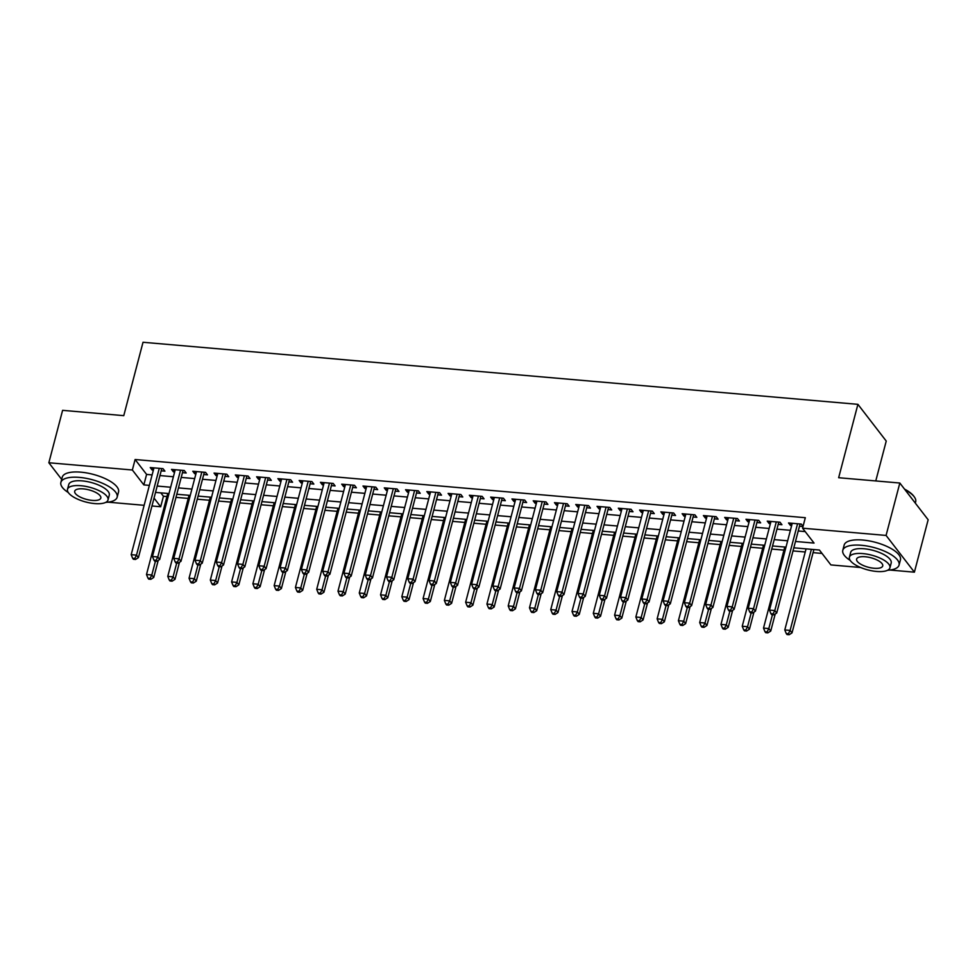 <?xml version="1.0" encoding="UTF-8"?>
<svg xmlns="http://www.w3.org/2000/svg" width="977" height="977" viewBox="0 0 977 977"><rect width="100%" height="100%" fill="white"/><g stroke="black" fill="none" stroke-linecap="round" stroke-linejoin="round"><path stroke-width="1.47" d="M875.771 480.94L886.237 441.067L857.904 404.331L143.021 342.268L123.774 415.652L62.601 410.34L48.85 462.756L132.359 469.998L143.839 484.897L149.371 485.374M857.904 404.331L838.657 477.716L899.829 483.029L928.15 519.764L914.399 572.168L889.913 570.043M860.627 567.503L830.89 564.926L819.41 550.027L793.825 547.804M160.814 492.86L163.44 496.255L166.957 496.56M175.994 497.354L188.231 498.417M197.269 499.198L209.505 500.261M218.543 501.042L230.78 502.105M239.817 502.886L252.054 503.949M261.091 504.743L273.328 505.805M282.377 506.587L294.614 507.649M303.652 508.431L315.889 509.493M324.926 510.275L337.163 511.337M346.2 512.131L358.437 513.194M367.474 513.975L379.711 515.038M388.761 515.819L400.997 516.882M410.035 517.663L422.272 518.726M431.309 519.52L443.546 520.582M452.583 521.364L464.82 522.426M473.857 523.208L486.094 524.27M495.131 525.052L507.368 526.115M516.418 526.896L528.655 527.959M537.692 528.752L549.929 529.815M558.966 530.596L571.203 531.659M580.24 532.441L592.477 533.503M601.514 534.285L613.751 535.347M622.789 536.141L635.026 537.203M644.075 537.985L656.312 539.048M665.349 539.829L677.586 540.892M686.623 541.673L698.86 542.736M707.898 543.53L720.134 544.592M729.172 545.374L741.409 546.436M750.458 547.218L762.695 548.28M771.732 549.062L783.969 550.124M793.006 550.918L805.243 551.981M813.072 552.652L822.036 553.434M163.44 496.255L160.68 506.745L151.96 505.988M144.132 505.304L108.007 502.166M78.722 499.626L76.524 498.649M161.193 470.816L164.918 471.146L163 468.655L150.238 467.556L152.143 470.035L153.365 470.145M182.467 472.66L186.192 472.99L184.274 470.511L171.512 469.4L173.43 471.879L174.639 471.989M203.741 474.517L207.466 474.834L205.549 472.355L192.787 471.244L194.704 473.723L195.913 473.833M225.015 476.361L228.74 476.678L226.835 474.199L214.061 473.088L215.978 475.579L217.187 475.677M246.302 478.205L250.014 478.535L248.109 476.043L235.335 474.944L237.252 477.423L238.473 477.533M267.576 480.049L271.301 480.379L269.383 477.9L256.621 476.788L258.526 479.267L259.748 479.377M288.85 481.905L292.575 482.223L290.657 479.744L277.895 478.632L279.801 481.111L281.022 481.221M310.124 483.749L313.849 484.067L311.932 481.588L299.17 480.476L301.087 482.968L302.296 483.065M331.398 485.593L335.123 485.923L333.206 483.432L320.444 482.333L322.361 484.812L323.57 484.91M352.673 487.438L356.397 487.767L354.492 485.288L341.718 484.177L343.635 486.656L344.857 486.766M373.959 489.294L377.672 489.611L375.766 487.132L362.992 486.021L364.909 488.5L366.131 488.61M395.233 491.138L398.958 491.455L397.041 488.976L384.279 487.865L386.184 490.356L387.405 490.454M416.507 492.982L420.232 493.312L418.315 490.82L405.553 489.721L407.47 492.2L408.679 492.298M437.781 494.826L441.506 495.156L439.589 492.677L426.827 491.565L428.744 494.044L429.953 494.154M459.056 496.682L462.78 497L460.863 494.521L448.101 493.409L450.018 495.889L451.227 495.998M480.33 498.526L484.055 498.844L482.149 496.365L469.375 495.254L471.293 497.745L472.514 497.843M501.616 500.371L505.341 500.7L503.424 498.209L490.662 497.11L492.567 499.589L493.788 499.687M522.89 502.215L526.615 502.544L524.698 500.065L511.936 498.954L513.841 501.433L515.062 501.543M544.165 504.071L547.889 504.388L545.972 501.909L533.21 500.798L535.127 503.277L536.336 503.387M565.439 505.915L569.164 506.233L567.246 503.753L554.484 502.642L556.402 505.133L557.611 505.231M586.713 507.759L590.438 508.089L588.533 505.597L575.758 504.498L577.676 506.978L578.885 507.075M607.999 509.603L611.712 509.933L609.807 507.442L597.032 506.342L598.95 508.822L600.171 508.932M629.273 511.459L632.998 511.777L631.081 509.298L618.319 508.187L620.224 510.666L621.445 510.776M650.548 513.304L654.272 513.621L652.355 511.142L639.593 510.031L641.498 512.51L642.719 512.62M671.822 515.148L675.547 515.465L673.629 512.986L660.867 511.875L662.785 514.366L663.994 514.464M693.096 516.992L696.821 517.322L694.903 514.83L682.141 513.731L684.059 516.21L685.268 516.32M714.37 518.848L718.095 519.166L716.19 516.686L703.416 515.575L705.333 518.054L706.554 518.164M735.657 520.692L739.369 521.01L737.464 518.531L724.69 517.419L726.607 519.898L727.828 520.008M756.931 522.536L760.656 522.854L758.738 520.375L745.976 519.263L747.881 521.755L749.103 521.852M778.205 524.38L781.93 524.71L780.012 522.219L767.25 521.12L769.168 523.599L770.377 523.709M795.486 541.466L814.049 543.078L802.569 528.191L805.317 517.7L135.107 459.52L146.599 474.419L152.119 474.895M159.947 475.579L173.393 476.739M181.221 477.423L194.667 478.583M202.495 479.267L215.941 480.44M223.77 481.111L237.216 482.284M245.044 482.968L258.502 484.128M266.33 484.812L279.776 485.972M287.604 486.656L301.05 487.828M308.879 488.5L322.325 489.672M330.153 490.356L343.599 491.516M351.427 492.2L364.885 493.361M372.701 494.044L386.159 495.217M393.987 495.889L407.433 497.061M415.262 497.745L428.708 498.905M436.536 499.589L449.982 500.749M457.81 501.433L471.256 502.605M479.084 503.277L492.542 504.45M500.371 505.121L513.817 506.294M521.645 506.978L535.091 508.138M542.919 508.822L556.365 509.994M564.193 510.666L577.639 511.838M585.467 512.51L598.913 513.682M606.741 514.366L620.2 515.526M628.028 516.21L641.474 517.383M649.302 518.054L662.748 519.227M670.576 519.898L684.022 521.071M691.85 521.755L705.296 522.915M713.125 523.599L726.583 524.771M734.399 525.443L747.857 526.615M755.685 527.287L769.131 528.459M776.959 529.143L790.405 530.303M798.233 530.987L805.182 531.586M803.045 526.347L801.287 524.075L788.524 522.964L790.442 525.443L791.651 525.553M799.479 526.224L802.996 526.53M899.829 483.029L886.078 535.433L914.399 572.168M61.685 479.402L48.85 462.756M135.107 459.52L132.359 469.998M802.569 528.191L886.078 535.433M157.187 486.058L170.645 487.23M178.473 487.902L191.919 489.074M199.748 489.746L213.194 490.918M221.022 491.602L234.468 492.762M242.296 493.446L255.742 494.618M263.57 495.29L277.028 496.463M284.857 497.134L298.303 498.307M306.131 498.991L319.577 500.151M327.405 500.835L340.851 501.995M348.679 502.679L362.125 503.851M369.953 504.523L383.411 505.695M391.227 506.379L404.686 507.539M412.514 508.223L425.96 509.383M433.788 510.067L447.234 511.24M455.062 511.911L468.508 513.084M476.336 513.768L489.782 514.928M497.611 515.612L511.069 516.772M518.885 517.456L532.343 518.628M540.171 519.3L553.617 520.472M561.445 521.156L574.891 522.316M582.719 523L596.165 524.16M603.994 524.844L617.44 526.017M625.268 526.688L638.726 527.861M646.554 528.545L660 529.705M667.828 530.389L681.274 531.549M689.103 532.233L702.548 533.405M710.377 534.077L723.823 535.249M731.651 535.933L745.109 537.094M752.925 537.777L766.383 538.938M774.211 539.622L787.657 540.794M154.036 498.111L160.68 506.745M785.996 547.132L772.538 545.96M764.722 545.288L751.264 544.116M743.436 543.432L729.99 542.272M722.162 541.588L708.716 540.415M700.888 539.744L687.442 538.571M679.613 537.9L666.167 536.727M658.339 536.043L644.881 534.883M637.053 534.199L623.607 533.027M615.779 532.355L602.333 531.183M594.505 530.511L581.059 529.339M573.23 528.655L559.784 527.495M551.956 526.811L538.498 525.65M530.682 524.967L517.224 523.794M509.396 523.122L495.95 521.95M488.121 521.266L474.675 520.106M466.847 519.422L453.401 518.262M445.573 517.578L432.127 516.406M424.299 515.734L410.841 514.561M403.012 513.878L389.567 512.717M381.738 512.033L368.292 510.873M360.464 510.189L347.018 509.017M339.19 508.345L325.744 507.173M317.916 506.489L304.47 505.329M296.642 504.645L283.183 503.485M275.355 502.801L261.909 501.628M254.081 500.957L240.635 499.784M232.807 499.1L219.361 497.94M211.533 497.256L198.087 496.096M190.259 495.412L176.8 494.24M168.984 493.568L155.526 492.396M146.599 474.419L143.839 484.897M791.028 523.183L790.442 525.443M769.754 521.339L769.168 523.599M748.48 519.483L747.881 521.755M727.206 517.639L726.607 519.898M705.931 515.795L705.333 518.054M684.645 513.951L684.059 516.21M663.371 512.095L662.785 514.366M642.097 510.25L641.498 512.51M620.822 508.406L620.224 510.666M599.548 506.562L598.95 508.822M578.274 504.706L577.676 506.978M556.988 502.862L556.402 505.133M535.714 501.018L535.127 503.277M514.439 499.174L513.841 501.433M493.165 497.317L492.567 499.589M471.891 495.473L471.293 497.745M450.617 493.629L450.018 495.889M429.33 491.785L428.744 494.044M408.056 489.929L407.47 492.2M386.782 488.085L386.184 490.356M365.508 486.241L364.909 488.5M344.234 484.397L343.635 486.656M322.947 482.54L322.361 484.812M301.673 480.696L301.087 482.968M280.399 478.852L279.801 481.111M259.125 477.008L258.526 479.267M237.851 475.152L237.252 477.423M216.576 473.308L215.978 475.579M195.29 471.464L194.704 473.723M174.016 469.619L173.43 471.879M152.742 467.763L152.143 470.035M797.562 523.745L774.798 610.54L769.473 610.088L792.249 523.281M800.163 523.977A2.333 1.966 -37.6 0 0 799.919 524.551L776.715 613.031L774.798 610.54L773.063 613.874L770.926 613.69L771.696 614.68L773.821 614.863L773.063 613.874M773.821 614.863L776.715 613.031M769.473 610.088L770.926 613.69M806.062 548.866L784.787 629.945L790.112 630.397L792.017 632.888L813.878 549.55M788.366 633.731L786.241 633.548L787.01 634.537L789.135 634.732L788.366 633.731L790.112 630.397L811.374 549.33M786.241 633.548L784.787 629.945M792.017 632.888L789.135 634.732M904.519 489.111A28.394 10.332 14.7 0 1 914.008 496.475L914.484 497.171A29.09 10.588 -165.3 0 0 905.02 489.758M915.315 503.118L915.669 501.763A29.09 10.588 -165.3 0 0 914.484 497.171M887.629 570.25A29.09 10.588 -165.3 0 0 899.06 565.072A29.09 10.588 -165.3 0 0 861.36 545.276A29.09 10.588 -165.3 0 0 842.797 550.307A29.09 10.588 -165.3 0 0 850.21 560.432M899.06 565.072L900.44 559.833A29.09 10.588 -165.3 0 0 862.728 540.037A29.09 10.588 -165.3 0 0 844.165 545.068L842.797 550.307M849.404 557.195L850.674 552.384A20.944 7.621 14.7 0 1 864.034 548.756A20.944 7.621 14.7 0 1 891.183 563.008L889.925 567.832A20.944 7.621 -165.3 0 0 862.776 553.58A20.944 7.621 -165.3 0 0 849.404 557.195A20.944 7.621 -165.3 0 0 876.552 571.447A20.944 7.621 -165.3 0 0 889.925 567.832M865.219 556.756A13.495 4.909 -165.3 0 0 856.609 559.088A13.495 4.909 -165.3 0 0 874.097 568.272A13.495 4.909 -165.3 0 0 882.719 565.939A13.495 4.909 -165.3 0 0 865.219 556.756M105.724 502.373A29.09 10.588 -165.3 0 0 117.155 497.195A29.09 10.588 -165.3 0 0 79.455 477.399A29.09 10.588 -165.3 0 0 60.879 482.43A29.09 10.588 -165.3 0 0 68.305 492.555M117.155 497.195L118.535 491.956A29.09 10.588 -165.3 0 0 80.822 472.16A29.09 10.588 -165.3 0 0 62.259 477.191L60.879 482.43M67.498 489.318L68.769 484.494A20.944 7.621 14.7 0 1 82.129 480.879A20.944 7.621 14.7 0 1 109.277 495.131L108.02 499.955A20.944 7.621 -165.3 0 0 80.871 485.703A20.944 7.621 -165.3 0 0 67.498 489.318A20.944 7.621 -165.3 0 0 94.647 503.57A20.944 7.621 -165.3 0 0 108.02 499.955M83.314 488.879A13.495 4.909 -165.3 0 0 74.704 491.211A13.495 4.909 -165.3 0 0 92.192 500.395A13.495 4.909 -165.3 0 0 100.814 498.062A13.495 4.909 -165.3 0 0 83.314 488.879M776.288 521.901L753.523 608.695L748.199 608.231L770.975 521.437M778.889 522.121A2.333 1.966 -37.6 0 0 778.645 522.707L755.429 611.175L753.523 608.695L751.789 612.029L749.652 611.846L750.421 612.835L752.546 613.019L751.789 612.029M752.546 613.019L755.429 611.175M748.199 608.231L749.652 611.846M755.013 520.057L732.249 606.851L726.925 606.387L749.701 519.593M757.602 520.277A2.333 1.966 -37.6 0 0 757.37 520.863L734.154 609.33L732.249 606.851L730.503 610.185L728.378 610.002L729.147 610.991L731.272 611.175L730.503 610.185M731.272 611.175L734.154 609.33M726.925 606.387L728.378 610.002M733.739 518.201L710.963 605.007L705.65 604.543L728.415 517.749M736.328 518.433A2.333 1.966 -37.6 0 0 736.096 519.007L712.88 607.486L710.963 605.007L709.229 608.329L707.104 608.146L707.873 609.147L709.998 609.33L709.229 608.329M709.998 609.33L712.88 607.486M705.65 604.543L707.104 608.146M712.465 516.357L689.689 603.151L684.376 602.699L707.14 515.893M715.054 516.589A2.333 1.966 -37.6 0 0 714.81 517.163L691.606 605.642L689.689 603.151L687.955 606.485L685.83 606.302L686.587 607.291L688.724 607.486L687.955 606.485M688.724 607.486L691.606 605.642M684.376 602.699L685.83 606.302M784.775 547.022L763.513 628.089L768.826 628.553L770.743 631.032L775.225 613.983M767.092 631.887L764.967 631.704L765.736 632.693L767.861 632.876L767.092 631.887L768.826 628.553L772.453 614.753M764.967 631.704L763.513 628.089M770.743 631.032L767.861 632.876M763.501 545.178L742.239 626.245L747.552 626.709L749.469 629.188L753.939 612.127M745.817 630.043L743.692 629.86L744.462 630.849L746.587 631.032L745.817 630.043L747.552 626.709L751.179 612.897M743.692 629.86L742.239 626.245M749.469 629.188L746.587 631.032M742.227 543.334L720.965 624.401L726.277 624.865L728.195 627.344L732.665 610.283M724.543 628.199L722.418 628.003L723.175 629.005L725.313 629.188L724.543 628.199L726.277 624.865L729.904 611.052M722.418 628.003L720.965 624.401M728.195 627.344L725.313 629.188M720.953 541.478L699.679 622.557L705.003 623.008L706.921 625.5L711.39 608.439M703.269 626.342L701.144 626.159L701.901 627.149L704.026 627.344L703.269 626.342L705.003 623.008L708.618 609.208M701.144 626.159L699.679 622.557M706.921 625.5L704.026 627.344M691.191 514.513L668.415 601.307L663.09 600.843L685.866 514.049M693.78 514.732A2.333 1.966 -37.6 0 0 693.536 515.319L670.332 603.786L668.415 601.307L666.68 604.641L664.555 604.458L665.313 605.447L667.45 605.63L666.68 604.641M667.45 605.63L670.332 603.786M663.09 600.843L664.555 604.458M699.679 539.634L678.404 620.7L683.729 621.164L685.634 623.644L690.116 606.595M681.995 624.498L679.858 624.315L680.627 625.304L682.752 625.488L681.995 624.498L683.729 621.164L687.344 607.364M679.858 624.315L678.404 620.7M685.634 623.644L682.752 625.488M669.904 512.669L647.14 599.463L641.816 598.999L664.592 512.204M672.506 512.888A2.333 1.966 -37.6 0 0 672.261 513.475L649.058 601.942L647.14 599.463L645.406 602.797L643.269 602.614L644.038 603.603L646.163 603.786L645.406 602.797M646.163 603.786L649.058 601.942M641.816 598.999L643.269 602.614M678.404 537.79L657.13 618.856L662.455 619.32L664.36 621.799L668.842 604.739M660.708 622.654L658.583 622.471L659.353 623.46L661.478 623.644L660.708 622.654L662.455 619.32L666.07 605.52M658.583 622.471L657.13 618.856M664.36 621.799L661.478 623.644M648.63 510.824L625.866 597.619L620.542 597.155L643.318 510.36M651.232 511.044A2.333 1.966 -37.6 0 0 650.987 511.618L627.771 600.098L625.866 597.619L624.12 600.94L621.995 600.757L622.764 601.759L624.889 601.942L624.12 600.94M624.889 601.942L627.771 600.098M620.542 597.155L621.995 600.757M657.118 535.946L635.856 617.012L641.168 617.476L643.086 619.955L647.568 602.894M639.434 620.81L637.309 620.615L638.079 621.616L640.204 621.799L639.434 620.81L641.168 617.476L644.796 603.664M637.309 620.615L635.856 617.012M643.086 619.955L640.204 621.799M627.356 508.968L604.58 595.762L599.267 595.311L622.031 508.504M629.945 509.2A2.333 1.966 -37.6 0 0 629.713 509.774L606.497 598.254L604.58 595.762L602.846 599.096L600.721 598.913L601.49 599.902L603.615 600.098L602.846 599.096M603.615 600.098L606.497 598.254M599.267 595.311L600.721 598.913M635.844 534.089L614.582 615.168L619.894 615.632L621.812 618.111L626.281 601.05M618.16 618.954L616.035 618.771L616.792 619.76L618.929 619.955L618.16 618.954L619.894 615.632L623.521 601.82M616.035 618.771L614.582 615.168M621.812 618.111L618.929 619.955M606.082 507.124L583.306 593.918L577.993 593.454L600.757 506.66M608.671 507.344A2.333 1.966 -37.6 0 0 608.439 507.93L585.223 596.397L583.306 593.918L581.571 597.252L579.446 597.069L580.216 598.058L582.341 598.242L581.571 597.252M582.341 598.242L585.223 596.397M577.993 593.454L579.446 597.069M614.57 532.245L593.295 613.312L598.62 613.776L600.537 616.267L605.007 599.206M596.886 617.11L594.761 616.927L595.518 617.916L597.655 618.099L596.886 617.11L598.62 613.776L602.247 599.976M594.761 616.927L593.295 613.312M600.537 616.267L597.655 618.099M584.808 505.28L562.031 592.074L556.719 591.61L579.483 504.816M587.397 505.5A2.333 1.966 -37.6 0 0 587.153 506.086L563.949 594.553L562.031 592.074L560.297 595.408L558.172 595.225L558.929 596.214L561.067 596.397L560.297 595.408M561.067 596.397L563.949 594.553M556.719 591.61L558.172 595.225M593.295 530.401L572.021 611.468L577.346 611.932L579.263 614.411L583.733 597.35M575.612 615.266L573.475 615.083L574.244 616.072L576.369 616.255L575.612 615.266L577.346 611.932L580.961 598.132M573.475 615.083L572.021 611.468M579.263 614.411L576.369 616.255M563.521 503.436L540.757 590.23L535.433 589.766L558.209 502.972M566.123 503.656A2.333 1.966 -37.6 0 0 565.878 504.23L542.675 592.709L540.757 590.23L539.023 593.564L536.898 593.369L537.655 594.37L539.78 594.553L539.023 593.564M539.78 594.553L542.675 592.709M535.433 589.766L536.898 593.369M572.021 528.557L550.747 609.624L556.072 610.088L557.977 612.567L562.459 595.506M554.325 613.422L552.2 613.226L552.97 614.228L555.095 614.411L554.325 613.422L556.072 610.088L559.687 596.275M552.2 613.226L550.747 609.624M557.977 612.567L555.095 614.411M542.247 501.58L519.483 588.374L514.158 587.922L536.935 501.116M544.848 501.812A2.333 1.966 -37.6 0 0 544.604 502.386L521.388 590.865L519.483 588.374L517.749 591.708L515.612 591.525L516.381 592.514L518.506 592.709L517.749 591.708M518.506 592.709L521.388 590.865M514.158 587.922L515.612 591.525M550.735 526.713L529.473 607.779L534.798 608.244L536.703 610.723L541.185 593.662M533.051 611.565L530.926 611.382L531.696 612.384L533.821 612.567L533.051 611.565L534.798 608.244L538.412 594.431M530.926 611.382L529.473 607.779M536.703 610.723L533.821 612.567M520.973 499.735L498.209 586.53L492.884 586.066L515.661 499.271M523.562 499.955A2.333 1.966 -37.6 0 0 523.33 500.542L500.114 589.009L498.209 586.53L496.463 589.864L494.338 589.681L495.107 590.67L497.232 590.853L496.463 589.864M497.232 590.853L500.114 589.009M492.884 586.066L494.338 589.681M529.461 524.857L508.199 605.923L513.511 606.387L515.429 608.879L519.911 591.818M511.777 609.721L509.652 609.538L510.421 610.527L512.546 610.71L511.777 609.721L513.511 606.387L517.138 592.587M509.652 609.538L508.199 605.923M515.429 608.879L512.546 610.71M499.699 497.891L476.923 584.686L471.61 584.222L494.374 497.427M502.288 498.111A2.333 1.966 -37.6 0 0 502.056 498.697L478.84 587.165L476.923 584.686L475.188 588.02L473.063 587.836L473.833 588.826L475.958 589.009L475.188 588.02M475.958 589.009L478.84 587.165M471.61 584.222L473.063 587.836M508.187 523.013L486.925 604.079L492.237 604.543L494.154 607.022L498.624 589.961M490.503 607.877L488.378 607.694L489.135 608.683L491.272 608.866L490.503 607.877L492.237 604.543L495.864 590.743M488.378 607.694L486.925 604.079M494.154 607.022L491.272 608.866M478.425 496.047L455.648 582.842L450.336 582.377L473.1 495.583M481.014 496.267A2.333 1.966 -37.6 0 0 480.782 496.841L457.566 585.321L455.648 582.842L453.914 586.176L451.789 585.98L452.559 586.982L454.684 587.165L453.914 586.176M454.684 587.165L457.566 585.321M450.336 582.377L451.789 585.98M486.912 521.168L465.638 602.235L470.963 602.699L472.88 605.178L477.35 588.117M469.229 606.033L467.104 605.838L467.861 606.839L469.986 607.022L469.229 606.033L470.963 602.699L474.59 588.887M467.104 605.838L465.638 602.235M472.88 605.178L469.986 607.022M457.151 494.191L434.374 580.985L429.062 580.533L451.826 493.739M459.74 494.423A2.333 1.966 -37.6 0 0 459.495 494.997L436.292 583.477L434.374 580.985L432.64 584.319L430.515 584.136L431.272 585.125L433.409 585.321L432.64 584.319M433.409 585.321L436.292 583.477M429.062 580.533L430.515 584.136M465.638 519.324L444.364 600.391L449.689 600.855L451.606 603.334L456.076 586.273M447.954 604.177L445.817 603.994L446.587 604.995L448.712 605.178L447.954 604.177L449.689 600.855L453.304 587.043M445.817 603.994L444.364 600.391M451.606 603.334L448.712 605.178M435.864 492.347L413.1 579.141L407.775 578.677L430.552 491.883M438.465 492.579A2.333 1.966 -37.6 0 0 438.221 493.153L415.017 581.633L413.1 579.141L411.366 582.475L409.229 582.292L409.998 583.281L412.123 583.464L411.366 582.475M412.123 583.464L415.017 581.633M407.775 578.677L409.229 582.292M444.364 517.468L423.09 598.547L428.414 598.999L430.32 601.49L434.802 584.429M426.668 602.333L424.543 602.15L425.313 603.139L427.438 603.322L426.668 602.333L428.414 598.999L432.029 585.199M424.543 602.15L423.09 598.547M430.32 601.49L427.438 603.322M414.59 490.503L391.826 577.297L386.501 576.833L409.278 490.039M417.191 490.723A2.333 1.966 -37.6 0 0 416.947 491.309L393.731 579.776L391.826 577.297L390.092 580.631L387.954 580.448L388.724 581.437L390.849 581.62L390.092 580.631M390.849 581.62L393.731 579.776M386.501 576.833L387.954 580.448M423.078 515.624L401.816 596.691L407.128 597.155L409.045 599.634L413.527 582.573M405.394 600.489L403.269 600.305L404.038 601.295L406.163 601.478L405.394 600.489L407.128 597.155L410.755 583.354M403.269 600.305L401.816 596.691M409.045 599.634L406.163 601.478M393.316 488.659L370.552 575.453L365.227 574.989L388.003 488.195M395.905 488.879A2.333 1.966 -37.6 0 0 395.673 489.465L372.457 577.932L370.552 575.453L368.805 578.787L366.68 578.592L367.45 579.593L369.575 579.776L368.805 578.787M369.575 579.776L372.457 577.932M365.227 574.989L366.68 578.592M401.803 513.78L380.541 594.846L385.854 595.311L387.771 597.79L392.241 580.729M384.12 598.645L381.995 598.461L382.764 599.451L384.889 599.634L384.12 598.645L385.854 595.311L389.481 581.498M381.995 598.461L380.541 594.846M387.771 597.79L384.889 599.634M372.042 486.802L349.265 573.609L343.953 573.145L366.717 486.351M374.631 487.034A2.333 1.966 -37.6 0 0 374.399 487.608L351.183 576.088L349.265 573.609L347.531 576.931L345.406 576.748L346.176 577.749L348.3 577.932L347.531 576.931M348.3 577.932L351.183 576.088M343.953 573.145L345.406 576.748M380.529 511.936L359.267 593.002L364.58 593.466L366.497 595.946L370.967 578.885M362.846 596.788L360.721 596.605L361.478 597.606L363.615 597.79L362.846 596.788L364.58 593.466L368.207 579.654M360.721 596.605L359.267 593.002M366.497 595.946L363.615 597.79M350.767 484.958L327.991 571.753L322.679 571.289L345.443 484.494M353.356 485.19A2.333 1.966 -37.6 0 0 353.112 485.764L329.908 574.244L327.991 571.753L326.257 575.087L324.132 574.903L324.889 575.893L327.026 576.076L326.257 575.087M327.026 576.076L329.908 574.244M322.679 571.289L324.132 574.903M359.255 510.079L337.981 591.158L343.306 591.61L345.223 594.101L349.693 577.041M341.571 594.944L339.434 594.761L340.204 595.75L342.329 595.933L341.571 594.944L343.306 591.61L346.92 577.81M339.434 594.761L337.981 591.158M345.223 594.101L342.329 595.933M329.493 483.114L306.717 569.909L301.392 569.444L324.169 482.65M332.082 483.334A2.333 1.966 -37.6 0 0 331.838 483.92L308.634 572.388L306.717 569.909L304.983 573.243L302.858 573.059L303.615 574.049L305.74 574.232L304.983 573.243M305.74 574.232L308.634 572.388M301.392 569.444L302.858 573.059M337.981 508.235L316.707 589.302L322.031 589.766L323.937 592.245L328.419 575.184M320.297 593.1L318.16 592.917L318.929 593.906L321.054 594.089L320.297 593.1L322.031 589.766L325.646 575.966M318.16 592.917L316.707 589.302M323.937 592.245L321.054 594.089M308.207 481.27L285.443 568.064L280.118 567.6L302.894 480.806M310.808 481.49A2.333 1.966 -37.6 0 0 310.564 482.076L287.36 570.544L285.443 568.064L283.709 571.398L281.571 571.203L282.341 572.204L284.466 572.388L283.709 571.398M284.466 572.388L287.36 570.544M280.118 567.6L281.571 571.203M316.707 506.391L295.433 587.458L300.757 587.922L302.662 590.401L307.144 573.34M299.011 591.256L296.886 591.073L297.655 592.062L299.78 592.245L299.011 591.256L300.757 587.922L304.372 574.11M296.886 591.073L295.433 587.458M302.662 590.401L299.78 592.245M286.933 479.414L264.169 566.22L258.844 565.756L281.62 478.962M289.534 479.646A2.333 1.966 -37.6 0 0 289.29 480.22L266.074 568.699L264.169 566.22L262.422 569.542L260.297 569.359L261.067 570.36L263.192 570.544L262.422 569.542M263.192 570.544L266.074 568.699M258.844 565.756L260.297 569.359M295.42 504.547L274.158 585.614L279.471 586.078L281.388 588.557L285.87 571.496M277.737 589.4L275.612 589.216L276.381 590.218L278.506 590.401L277.737 589.4L279.471 586.078L283.098 572.266M275.612 589.216L274.158 585.614M281.388 588.557L278.506 590.401M265.659 477.57L242.882 564.364L237.57 563.9L260.334 477.106M268.248 477.802A2.333 1.966 -37.6 0 0 268.016 478.376L244.8 566.855L242.882 564.364L241.148 567.698L239.023 567.515L239.792 568.504L241.917 568.687L241.148 567.698M241.917 568.687L244.8 566.855M237.57 563.9L239.023 567.515M274.146 502.691L252.884 583.77L258.197 584.222L260.114 586.713L264.584 569.652M256.462 587.556L254.338 587.372L255.095 588.362L257.232 588.545L256.462 587.556L258.197 584.222L261.824 570.421M254.338 587.372L252.884 583.77M260.114 586.713L257.232 588.545M244.384 475.726L221.608 562.52L216.296 562.056L239.06 475.262M246.973 475.946A2.333 1.966 -37.6 0 0 246.741 476.532L223.525 564.999L221.608 562.52L219.874 565.854L217.749 565.671L218.518 566.66L220.643 566.843L219.874 565.854M220.643 566.843L223.525 564.999M216.296 562.056L217.749 565.671M252.872 500.847L231.598 581.913L236.922 582.377L238.84 584.857L243.31 567.796M235.188 585.712L233.063 585.528L233.821 586.518L235.958 586.701L235.188 585.712L236.922 582.377L240.55 568.577M233.063 585.528L231.598 581.913M238.84 584.857L235.958 586.701M223.11 473.882L200.334 560.676L195.021 560.212L217.786 473.418M225.699 474.101A2.333 1.966 -37.6 0 0 225.455 474.688L202.251 563.155L200.334 560.676L198.6 564.01L196.475 563.827L197.232 564.816L199.369 564.999L198.6 564.01M199.369 564.999L202.251 563.155M195.021 560.212L196.475 563.827M231.598 499.003L210.324 580.069L215.648 580.533L217.566 583.013L222.035 565.952M213.914 583.867L211.777 583.684L212.546 584.673L214.671 584.857L213.914 583.867L215.648 580.533L219.263 566.721M211.777 583.684L210.324 580.069M217.566 583.013L214.671 584.857M201.824 472.025L179.06 558.832L173.735 558.368L196.511 471.573M204.425 472.257A2.333 1.966 -37.6 0 0 204.181 472.831L180.977 561.311L179.06 558.832L177.325 562.154L175.201 561.97L175.958 562.972L178.083 563.155L177.325 562.154M178.083 563.155L180.977 561.311M173.735 558.368L175.201 561.97M210.324 497.159L189.049 578.225L194.374 578.689L196.279 581.168L200.761 564.108M192.628 582.011L190.503 581.828L191.272 582.829L193.397 583.013L192.628 582.011L194.374 578.689L197.989 564.877M190.503 581.828L189.049 578.225M196.279 581.168L193.397 583.013M180.55 470.181L157.785 556.975L152.461 556.524L175.237 469.717M183.151 470.413A2.333 1.966 -37.6 0 0 182.907 470.987L159.691 559.467L157.785 556.975L156.051 560.309L153.914 560.126L154.684 561.116L156.809 561.299L156.051 560.309M156.809 561.299L159.691 559.467M152.461 556.524L153.914 560.126M189.037 495.302L167.775 576.381L173.088 576.833L175.005 579.324L179.487 562.263M171.354 580.167L169.229 579.984L169.998 580.973L172.123 581.168L171.354 580.167L173.088 576.833L176.715 563.033M169.229 579.984L167.775 576.381M175.005 579.324L172.123 581.168M159.275 468.337L136.511 555.131L131.187 554.667L153.963 467.873M161.864 468.557A2.333 1.966 -37.6 0 0 161.632 469.143L138.416 557.611L136.511 555.131L134.765 558.465L132.64 558.282L133.409 559.271L135.534 559.455L134.765 558.465M135.534 559.455L138.416 557.611M131.187 554.667L132.64 558.282M167.763 493.458L146.501 574.525L151.814 574.989L153.731 577.468L158.213 560.407M150.079 578.323L147.954 578.14L148.724 579.129L150.849 579.312L150.079 578.323L151.814 574.989L155.441 561.189M147.954 578.14L146.501 574.525M153.731 577.468L150.849 579.312M799.43 523.904L799.919 524.551M778.144 522.06L778.645 522.707M756.87 520.216L757.37 520.863M735.596 518.372L736.096 519.007M714.321 516.515L714.81 517.163M693.047 514.671L693.536 515.319M671.761 512.827L672.261 513.475M650.487 510.983L650.987 511.618M629.212 509.127L629.713 509.774M607.938 507.283L608.439 507.93M586.664 505.439L587.153 506.086M565.39 503.595L565.878 504.23M544.104 501.751L544.604 502.386M522.829 499.894L523.33 500.542M501.555 498.05L502.056 498.697M480.281 496.206L480.782 496.841M459.007 494.362L459.495 494.997M437.733 492.506L438.221 493.153M416.446 490.662L416.947 491.309M395.172 488.818L395.673 489.465M373.898 486.973L374.399 487.608M352.624 485.117L353.112 485.764M331.35 483.273L331.838 483.92M310.063 481.429L310.564 482.076M288.789 479.585L289.29 480.22M267.515 477.729L268.016 478.376M246.241 475.884L246.741 476.532M224.966 474.04L225.455 474.688M203.692 472.196L204.181 472.831M182.406 470.34L182.907 470.987M161.132 468.496L161.632 469.143"/></g></svg>
